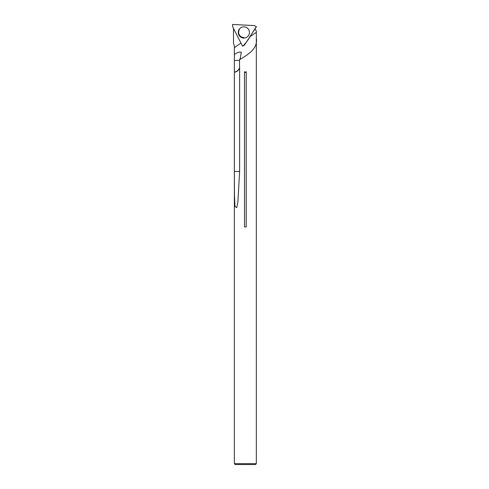 <?xml version="1.0" encoding="UTF-8"?>
<svg xmlns="http://www.w3.org/2000/svg" width="489" height="489" viewBox="0 0 489 489"><rect width="100%" height="100%" fill="white"/><g stroke="black" fill="none" stroke-linecap="round" stroke-linejoin="round"><path stroke-width="0.73" d="M256.334 463.67L255.454 464.55L235.246 464.55L234.365 463.67L256.334 463.67L256.328 31.125L255.02 28.857M256.334 38.075C258.027 48.57 248.681 54.102 239.537 59.75L239.518 60.398L234.372 60.398L234.372 72.121C236.945 71.62 238.693 70.141 239.622 67.69M234.372 60.398L234.372 54.395L237.312 52.702L239.793 52.03L241.321 52.225L240.27 58.24L239.537 59.75M234.372 54.395L234.402 46.327L233.497 42.959L233.497 28.417M246.205 71.663L245.35 72.519L244.494 71.663L244.494 226.933L246.205 226.933L246.205 71.663M239.622 68.246C238.583 70.508 236.829 71.846 234.372 72.244L234.372 72.121M239.518 66.687L239.518 60.398M256.334 46.29L256.334 36.418M239.622 66.791L239.622 171.462L234.372 171.462L234.372 72.244M234.365 463.67L234.365 53.46M234.372 171.462L234.451 194.977L234.964 206.523L236.755 207.617L237.898 201.981L239.622 171.462M243.864 37.512A5.214 5.214 0 0 1 239.494 29.45M232.648 26.748L242.575 46.235L232.648 26.748L232.568 24.45L254.402 25.593L256.432 26.675C251.633 33.014 248.516 41.058 242.575 46.235L244.524 45.012L256.432 26.675L254.402 25.593L232.568 24.45L232.648 26.748M238.87 34.994A5.599 5.599 0 0 1 244.152 26.864A5.599 5.599 0 0 1 248.553 35.501A5.599 5.599 0 0 1 238.87 34.994M256.328 32.292L249.83 36.84M240.955 43.056L234.402 47.647M237.96 201.59L237.898 201.981"/></g></svg>
